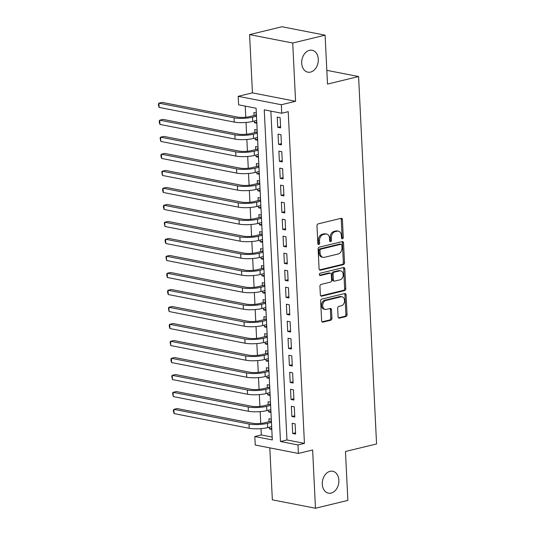 <?xml version="1.0" encoding="UTF-8"?>
<svg xmlns="http://www.w3.org/2000/svg" width="535" height="535" viewBox="0 0 535 535"><rect width="100%" height="100%" fill="white"/><g stroke="black" fill="none" stroke-linecap="round" stroke-linejoin="round"><path stroke-width="0.8" d="M342.447 238.804A1.197 0.876 101 0 0 343.276 237.42L342.413 219.678A1.712 1.257 101 0 0 341.47 218.307A1.712 1.257 101 0 0 341.056 218.313L318.171 223.864A1.712 1.257 101 0 0 316.981 225.844L317.85 243.585A1.197 0.876 101 0 0 319.629 243.151L319.515 240.857A5.477 4.012 101 0 1 323.321 234.524L325.233 234.062A5.477 4.012 101 0 1 326.544 234.029A5.477 4.012 101 0 1 329.56 238.423L329.674 240.717A1.197 0.876 101 0 0 331.453 240.282L331.339 237.988A5.477 4.012 101 0 1 335.151 231.662L337.057 231.2A5.477 4.012 101 0 1 338.367 231.16A5.477 4.012 101 0 1 341.383 235.554L341.497 237.848A1.197 0.876 101 0 0 342.447 238.804M341.638 238.389A1.197 0.876 101 0 0 342.112 237.192L341.243 219.45A1.712 1.257 101 0 0 340.828 218.374M317.984 244.12A1.197 0.876 101 0 0 318.459 242.923L318.352 240.63L319.515 240.857M329.814 241.252A1.197 0.876 101 0 0 330.289 240.054L330.175 237.761L331.339 237.988M330.055 471.328A11.168 8.179 101 0 0 322.317 482.436A11.168 8.179 101 0 0 328.45 493.17A11.168 8.179 101 0 0 331.118 493.096A11.168 8.179 101 0 0 338.856 481.988A11.168 8.179 101 0 0 332.73 471.255A11.168 8.179 101 0 0 330.055 471.328M309.464 50.323A11.168 8.179 101 0 0 301.727 61.431A11.168 8.179 101 0 0 307.859 72.171A11.168 8.179 101 0 0 310.527 72.098A11.168 8.179 101 0 0 318.265 60.983A11.168 8.179 101 0 0 312.139 50.25A11.168 8.179 101 0 0 309.464 50.323M338.087 316.773A1.712 1.257 101 0 0 339.029 318.144A1.712 1.257 101 0 0 339.444 318.131L345.864 316.573A1.712 1.257 101 0 0 347.055 314.6L346.091 294.899A1.712 1.257 101 0 0 345.149 293.521A1.712 1.257 101 0 0 344.734 293.534L321.849 299.085A1.712 1.257 101 0 0 320.659 301.058L321.622 320.766A1.712 1.257 101 0 0 322.565 322.137A1.712 1.257 101 0 0 322.973 322.123L330.73 320.244A1.712 1.257 101 0 0 331.921 318.265L331.513 309.832A1.712 1.257 101 0 0 330.563 308.461A1.712 1.257 101 0 0 330.155 308.474L326.31 309.404A4.581 3.357 101 0 1 325.213 309.437A4.581 3.357 101 0 1 322.699 305.03A4.581 3.357 101 0 1 325.875 300.469L340.942 296.818A4.581 3.357 101 0 1 342.039 296.791A4.581 3.357 101 0 1 344.553 301.192A4.581 3.357 101 0 1 341.377 305.752L338.869 306.361A1.712 1.257 101 0 0 337.679 308.341L338.087 316.773M297.962 444.939L298.376 453.446L255.248 445.026L254.834 436.52L272.315 439.93L256.091 108.237L238.61 104.82L238.195 96.313L281.323 104.733L281.738 113.239L264.25 109.829L280.474 441.522L297.962 444.939L304.435 443.368L288.211 111.668L281.738 113.239M325.106 35.17L292.719 43.021L249.591 34.601L281.978 26.75L325.106 35.17L327.5 84.075L358.59 76.538L376.56 443.956L345.47 451.493L347.864 500.399L315.476 508.25L312.627 449.988L298.376 453.446M249.591 34.601L252.446 92.863L295.574 101.282L292.719 43.021M295.574 101.282L281.323 104.733M343.323 264.651A1.712 1.257 101 0 0 344.513 262.672L343.55 242.97A1.712 1.257 101 0 0 342.607 241.599A1.712 1.257 101 0 0 342.199 241.606L319.308 247.157A1.712 1.257 101 0 0 318.118 249.136L319.081 268.837A1.712 1.257 101 0 0 320.024 270.208A1.712 1.257 101 0 0 320.438 270.195L343.323 264.651L342.159 264.424A1.712 1.257 101 0 0 343.35 262.444L342.387 242.743A1.712 1.257 101 0 0 341.965 241.666M344.821 268.931L345.784 288.632A1.712 1.257 101 0 1 344.593 290.612L321.702 296.163A1.712 1.257 101 0 1 321.294 296.169A1.712 1.257 101 0 1 320.351 294.798L319.937 286.365A1.712 1.257 101 0 1 321.127 284.393L330.409 282.139A1.712 1.257 101 0 0 331.6 280.159L331.325 274.569A1.712 1.257 101 0 0 330.383 273.198A1.712 1.257 101 0 0 329.975 273.204L320.311 275.552A1.197 0.876 101 0 1 320.197 273.211L343.47 267.574A1.712 1.257 101 0 1 343.878 267.56A1.712 1.257 101 0 1 344.821 268.931L343.657 268.704L344.62 288.405L345.784 288.632M269.807 447.869L272.348 499.83L315.476 508.25M269.299 427.224L269.386 428.943L271.753 428.368M271.305 419.206L268.884 418.738L269.031 421.714M268.47 410.218L268.557 411.93L270.917 411.361M270.469 402.2L268.055 401.725L268.202 404.701M267.64 393.205L267.721 394.924L270.088 394.348M269.64 385.187L267.219 384.718L267.366 387.694M266.804 376.199L266.891 377.911L269.252 377.342M268.804 368.18L266.39 367.705L266.537 370.681M265.975 359.186L266.055 360.904L268.423 360.329M267.975 351.167L265.561 350.699L265.701 353.675M265.139 342.179L265.226 343.891L267.594 343.316M267.146 334.161L264.725 333.686L264.872 336.662M264.31 325.166L264.397 326.885L266.758 326.31M266.31 317.148L263.895 316.673L264.043 319.656M263.481 308.153L263.561 309.872L265.928 309.297M265.48 300.135L263.06 299.667L263.207 302.643M262.645 291.147L262.732 292.859L265.092 292.291M264.644 283.129L262.23 282.654L262.377 285.63M261.816 274.134L261.896 275.853L264.263 275.278M263.815 266.116L261.401 265.648L261.541 268.623M260.98 257.128L261.067 258.84L263.434 258.271M262.986 249.109L260.565 248.635L260.712 251.611M260.15 240.115L260.237 241.833L262.598 241.258M262.15 232.096L259.736 231.628L259.883 234.604M259.321 223.108L259.401 224.82L261.769 224.245M261.321 215.09L258.9 214.615L259.047 217.591M258.485 206.095L258.572 207.814L260.933 207.239M260.485 198.077L258.071 197.602L258.218 200.585M257.656 189.082L257.736 190.801L260.104 190.226M259.656 181.064L257.241 180.596L257.382 183.572M256.82 172.076L256.907 173.788L259.274 173.22M258.826 164.058L256.405 163.583L256.553 166.559M255.991 155.063L256.071 156.782L258.438 156.207M257.99 147.045L255.576 146.577L255.723 149.553M255.162 138.057L255.242 139.769L257.609 139.2M257.161 130.038L254.74 129.564L254.887 132.54M280.634 127.878L280.139 117.673L277.224 117.105L277.725 127.31L280.634 127.878M281.47 144.891L280.969 134.686L278.053 134.118L278.554 144.323L281.47 144.891M282.299 161.904L281.805 151.693L278.889 151.124L279.384 161.336L282.299 161.904M283.135 178.911L282.634 168.706L279.718 168.137L280.22 178.342L283.135 178.911M283.965 195.924L283.463 185.719L280.554 185.15L281.049 195.355L283.965 195.924M284.794 212.93L284.299 202.725L281.383 202.156L281.885 212.362L284.794 212.93M285.63 229.943L285.128 219.738L282.212 219.169L282.714 229.375L285.63 229.943M286.459 246.956L285.964 236.744L283.048 236.176L283.543 246.381L286.459 246.956M287.295 263.962L286.793 253.757L283.878 253.189L284.379 263.394L287.295 263.962M288.124 280.975L287.623 270.77L284.714 270.195L285.209 280.407L288.124 280.975M288.953 297.982L288.459 287.776L285.543 287.208L286.044 297.413L288.953 297.982M289.789 314.995L289.288 304.789L286.372 304.221L286.874 314.426L289.789 314.995M290.619 332.001L290.124 321.796L287.208 321.227L287.703 331.433L290.619 332.001M291.455 349.014L290.953 338.809L288.037 338.24L288.539 348.445L291.455 349.014M292.284 366.027L291.782 355.815L288.873 355.247L289.368 365.452L292.284 366.027M293.113 383.033L292.618 372.828L289.702 372.26L290.204 382.465L293.113 383.033M293.949 400.046L293.447 389.841L290.532 389.266L291.033 399.478L293.949 400.046M294.778 417.053L294.283 406.847L291.368 406.279L291.863 416.484L294.778 417.053M270.87 111.119L286.954 439.957L304.435 443.368M292.197 423.292L292.698 433.497L295.614 434.066L295.113 423.86L292.197 423.292M245.224 106.111L245.772 117.225M246.026 122.441L246.602 134.238M246.856 139.454L247.431 151.251M247.692 156.461L248.267 168.257M248.521 173.474L249.096 185.27M249.35 190.48L249.932 202.277M250.186 207.493L250.761 219.29M251.015 224.506L251.59 236.296M251.851 241.512L252.426 253.309M252.68 258.525L253.256 270.322M253.51 275.532L254.092 287.328M254.346 292.545L254.921 304.341M255.175 309.551L255.75 321.348M256.011 326.564L256.586 338.361M256.84 343.577L257.415 355.367M257.669 360.583L258.251 372.38M258.505 377.596L259.08 389.393M259.335 394.603L259.91 406.399M260.171 411.616L260.746 423.412M261 428.622L261.307 434.948L272.175 437.068M256.325 113.025L253.911 112.557L254.058 115.533M254.326 121.044L254.413 122.762L256.827 123.231M255.242 139.769L257.656 140.244M256.071 156.782L258.492 157.25M256.907 173.788L259.321 174.263M257.736 190.801L260.157 191.276M258.572 207.814L260.986 208.282M259.401 224.82L261.816 225.295M260.237 241.833L262.652 242.301M261.067 258.84L263.481 259.314M261.896 275.853L264.317 276.321M262.732 292.859L265.146 293.334M263.561 309.872L265.975 310.347M264.397 326.885L266.811 327.353M265.226 343.891L267.64 344.366M266.055 360.904L268.476 361.372M266.891 377.911L269.306 378.385M267.721 394.924L270.135 395.392M268.557 411.93L270.971 412.405M269.386 428.943L271.8 429.418M358.59 76.538L326.832 70.339M261.307 434.948L254.834 436.52M252.446 92.863L238.195 96.313M286.954 439.957L280.474 441.522M254.413 122.762L256.773 122.187M277.725 127.31L280.574 126.621M278.554 144.323L281.41 143.634M279.384 161.336L282.239 160.64M280.22 178.342L283.068 177.653M281.049 195.355L283.904 194.66M281.885 212.362L284.734 211.673M282.714 229.375L285.57 228.679M283.543 246.381L286.399 245.692M284.379 263.394L287.228 262.705M285.209 280.407L288.064 279.711M286.044 297.413L288.893 296.724M286.874 314.426L289.729 313.731M287.703 331.433L290.558 330.744M288.539 348.445L291.388 347.75M289.368 365.452L292.224 364.763M290.204 382.465L293.053 381.776M291.033 399.478L293.889 398.782M291.863 416.484L294.718 415.795M292.698 433.497L295.547 432.802M338.367 231.16L337.204 230.933A5.477 4.012 101 0 0 335.893 230.966L337.057 231.2M330.175 237.761A5.477 4.012 101 0 1 333.98 231.434L335.893 230.966M326.544 234.029L325.374 233.802A5.477 4.012 101 0 0 324.063 233.835L325.233 234.062M318.352 240.63A5.477 4.012 101 0 1 322.157 234.297L324.063 233.835M319.502 269.914L342.159 264.424M341.858 245.237A1.197 0.876 101 0 0 340.915 244.288L320.819 249.156A1.197 0.876 101 0 0 319.99 250.54L320.104 252.961A5.477 4.012 101 0 0 323.127 257.355A5.477 4.012 101 0 0 324.437 257.315L338.173 253.991A5.477 4.012 101 0 0 341.979 247.658L341.858 245.237M341.203 244.274L340.033 244.047A1.197 0.876 101 0 0 339.745 244.06L340.915 244.288M323.127 257.355L321.963 257.128A5.477 4.012 101 0 1 318.94 252.734L318.82 250.313A1.197 0.876 101 0 1 319.656 248.929L339.745 244.06M320.773 295.875L343.43 290.385A1.712 1.257 101 0 0 344.62 288.405M330.383 273.198L329.219 272.97A1.712 1.257 101 0 0 328.811 272.977L319.555 275.224M340.046 279.805A4.581 3.357 101 0 0 343.216 275.244A4.581 3.357 101 0 0 340.701 270.844A4.581 3.357 101 0 0 339.605 270.87L334.301 272.161A1.712 1.257 101 0 0 333.111 274.134L333.385 279.731A1.712 1.257 101 0 0 334.328 281.102A1.712 1.257 101 0 0 334.736 281.089L340.046 279.805M340.701 270.844L339.538 270.616A4.581 3.357 101 0 0 338.441 270.643L339.605 270.87M334.328 281.102L333.158 280.875A1.712 1.257 101 0 1 332.215 279.504L331.941 273.907A1.712 1.257 101 0 1 333.131 271.934L338.441 270.643M343.657 268.704A1.712 1.257 101 0 0 343.236 267.627M342.039 296.791L340.875 296.564A4.581 3.357 101 0 0 339.778 296.591L340.942 296.818M325.213 309.437L324.049 309.21A4.581 3.357 101 0 1 321.535 304.803A4.581 3.357 101 0 1 324.705 300.242L339.778 296.591M322.043 321.843L329.567 320.017A1.712 1.257 101 0 0 330.757 318.037L330.342 309.604A1.712 1.257 101 0 0 329.928 308.528M338.508 317.85L344.701 316.346A1.712 1.257 101 0 0 345.891 314.373L344.928 294.671A1.712 1.257 101 0 0 344.507 293.588M256.446 115.426L255.362 115.212L249.591 116.617A8.72 1.893 177.2 0 1 237.279 117.045L162.158 102.379L158.922 103.161L234.042 117.834A13.087 2.842 -2.8 0 0 252.5 117.185L256.486 116.215M255.362 115.212L256.392 114.396M159.129 107.415L158.52 105.609L158.44 103.904L158.922 103.161L159.129 107.415L234.25 122.087A13.087 2.842 -2.8 0 0 252.707 121.438L256.693 120.469M257.275 132.439L256.191 132.225L250.42 133.623A8.72 1.893 177.2 0 1 238.115 134.058L162.988 119.385L159.751 120.174L234.878 134.84A13.087 2.842 -2.8 0 0 253.336 134.191L257.315 133.228M256.191 132.225L257.228 131.403M159.958 124.428L159.35 122.615L159.269 120.917L159.751 120.174L159.958 124.428L235.086 139.093A13.087 2.842 -2.8 0 0 253.543 138.445L257.522 137.482M258.111 149.446L257.027 149.238L251.249 150.636A8.72 1.893 177.2 0 1 238.944 151.064L163.824 136.398L160.58 137.181L235.708 151.853A13.087 2.842 -2.8 0 0 254.165 151.204L258.144 150.241M257.027 149.238L258.057 148.416M160.794 141.434L160.099 137.93L160.58 137.181L160.794 141.434L235.915 156.106A13.087 2.842 -2.8 0 0 254.372 155.458L258.358 154.488M258.94 166.459L257.857 166.245L252.085 167.642A8.72 1.893 177.2 0 1 239.78 168.077L164.653 153.411L161.416 154.194L236.537 168.859A13.087 2.842 -2.8 0 0 254.994 168.217L258.98 167.248M257.857 166.245L258.893 165.422M161.624 158.447L161.015 156.641L160.935 154.936L161.416 154.194L161.624 158.447L236.744 173.113A13.087 2.842 -2.8 0 0 255.208 172.464L259.187 171.501M259.776 183.465L258.686 183.258L252.915 184.655A8.72 1.893 177.2 0 1 240.61 185.09L165.489 170.418L162.245 171.2L237.373 185.872A13.087 2.842 -2.8 0 0 255.83 185.224L259.809 184.261M258.686 183.258L259.722 182.435M162.453 175.453L161.764 171.949L162.245 171.2L162.453 175.453L237.58 190.126A13.087 2.842 -2.8 0 0 256.038 189.477L260.017 188.514M260.605 200.478L259.522 200.264L253.75 201.668A8.72 1.893 177.2 0 1 241.439 202.096L166.318 187.431L163.081 188.213L238.202 202.885A13.087 2.842 -2.8 0 0 256.66 202.237L260.645 201.267M259.522 200.264L260.552 199.448M163.289 192.466L162.68 190.661L162.6 188.955L163.081 188.213L163.289 192.466L238.409 207.132A13.087 2.842 -2.8 0 0 256.867 206.49L260.853 205.52M261.434 217.491L260.351 217.277L254.58 218.675A8.72 1.893 177.2 0 1 242.275 219.109L167.147 204.437L163.911 205.226L239.038 219.892A13.087 2.842 -2.8 0 0 257.495 219.243L261.475 218.28M260.351 217.277L261.388 216.454M164.118 209.479L163.509 207.667L163.429 205.968L163.911 205.226L164.118 209.479L239.245 224.145A13.087 2.842 -2.8 0 0 257.703 223.496L261.682 222.533M262.27 234.497L261.187 234.283L255.409 235.688A8.72 1.893 177.2 0 1 243.104 236.116L167.983 221.45L164.74 222.232L239.867 236.905A13.087 2.842 -2.8 0 0 258.325 236.256L262.31 235.286M261.187 234.283L262.217 233.467M164.954 226.486L164.258 222.981L164.74 222.232L164.954 226.486L240.075 241.158A13.087 2.842 -2.8 0 0 258.532 240.509L262.518 239.54M263.1 251.51L262.016 251.296L256.245 252.694A8.72 1.893 177.2 0 1 243.94 253.129L168.813 238.456L165.576 239.245L240.696 253.911A13.087 2.842 -2.8 0 0 259.154 253.262L263.14 252.299M262.016 251.296L263.053 250.474M165.783 243.499L165.175 241.686L165.094 239.988L165.576 239.245L165.783 243.499L240.904 258.164A13.087 2.842 -2.8 0 0 259.368 257.516L263.347 256.553M263.936 268.516L262.846 268.309L257.074 269.707A8.72 1.893 177.2 0 1 244.769 270.135L169.648 255.469L166.405 256.252L241.532 270.924A13.087 2.842 -2.8 0 0 259.99 270.275L263.969 269.312M262.846 268.309L263.882 267.487M166.612 260.505L165.924 257.001L166.405 256.252L166.612 260.505L241.74 275.177A13.087 2.842 -2.8 0 0 260.197 274.529L264.176 273.566M264.765 285.529L263.681 285.315L257.91 286.713A8.72 1.893 177.2 0 1 245.598 287.148L170.478 272.482L167.241 273.265L242.362 287.93A13.087 2.842 -2.8 0 0 260.819 287.288L264.805 286.319M263.681 285.315L264.711 284.5M167.448 277.518L166.84 275.712L166.76 274.007L167.241 273.265L167.448 277.518L242.569 292.184A13.087 2.842 -2.8 0 0 261.026 291.535L265.012 290.572M265.594 302.536L264.511 302.328L258.739 303.726A8.72 1.893 177.2 0 1 246.434 304.161L171.307 289.488L168.07 290.278L243.198 304.943A13.087 2.842 -2.8 0 0 261.655 304.295L265.634 303.332M264.511 302.328L265.547 301.506M168.278 294.524L167.669 292.719L167.589 291.02L168.07 290.278L168.278 294.524L243.405 309.197A13.087 2.842 -2.8 0 0 261.862 308.548L265.841 307.585M266.43 319.549L265.347 319.335L259.569 320.739A8.72 1.893 177.2 0 1 247.264 321.167L172.143 306.501L168.899 307.284L244.027 321.956A13.087 2.842 -2.8 0 0 262.484 321.308L266.47 320.338M265.347 319.335L266.376 318.519M169.113 311.537L168.418 308.026L168.899 307.284L169.113 311.537L244.234 326.203A13.087 2.842 -2.8 0 0 262.692 325.561L266.677 324.591M267.259 336.562L266.176 336.348L260.405 337.745A8.72 1.893 177.2 0 1 248.1 338.18L172.972 323.508L169.735 324.297L244.856 338.963A13.087 2.842 -2.8 0 0 263.314 338.314L267.299 337.351M266.176 336.348L267.212 335.525M169.943 328.55L169.334 326.738L169.254 325.039L169.735 324.297L169.943 328.55L245.063 343.216A13.087 2.842 -2.8 0 0 263.528 342.567L267.507 341.604M268.095 353.568L267.005 353.361L261.234 354.758A8.72 1.893 177.2 0 1 248.929 355.186L173.808 340.521L170.565 341.303L245.692 355.976A13.087 2.842 -2.8 0 0 264.15 355.327L268.129 354.364M267.005 353.361L268.042 352.538M170.772 345.556L170.083 342.052L170.565 341.303L170.772 345.556L245.899 360.229A13.087 2.842 -2.8 0 0 264.357 359.58L268.336 358.611M268.924 370.581L267.841 370.367L262.07 371.765A8.72 1.893 177.2 0 1 249.758 372.199L174.637 357.527L171.401 358.316L246.521 372.982A13.087 2.842 -2.8 0 0 264.979 372.333L268.965 371.37M267.841 370.367L268.871 369.545M171.608 362.569L170.999 360.757L170.919 359.059L171.401 358.316L171.608 362.569L246.729 377.235A13.087 2.842 -2.8 0 0 265.186 376.587L269.172 375.623M269.754 387.587L268.67 387.38L262.899 388.778A8.72 1.893 177.2 0 1 250.594 389.212L175.467 374.54L172.23 375.323L247.357 389.995A13.087 2.842 -2.8 0 0 265.815 389.346L269.794 388.383M268.67 387.38L269.707 386.558M172.437 379.576L171.748 376.072L172.23 375.323L172.437 379.576L247.565 394.248A13.087 2.842 -2.8 0 0 266.022 393.599L270.001 392.636M270.59 404.6L269.506 404.386L263.728 405.784A8.72 1.893 177.2 0 1 251.423 406.219L176.303 391.553L173.059 392.336L248.186 407.001A13.087 2.842 -2.8 0 0 266.644 406.359L270.63 405.39M269.506 404.386L270.536 403.571M173.273 396.589L172.578 393.078L173.059 392.336L173.273 396.589L248.394 411.255A13.087 2.842 -2.8 0 0 266.851 410.606L270.837 409.643M271.419 421.607L270.335 421.399L264.564 422.797A8.72 1.893 177.2 0 1 252.259 423.232L177.132 408.559L173.895 409.349L249.016 424.014A13.087 2.842 -2.8 0 0 267.473 423.366L271.459 422.403M270.335 421.399L271.372 420.577M174.102 413.595L173.494 411.789L173.414 410.091L173.895 409.349L174.102 413.595L249.223 428.267A13.087 2.842 -2.8 0 0 267.687 427.619L271.666 426.656M342.112 237.192L343.276 237.42M318.459 242.923L319.629 243.151M330.289 240.054L331.453 240.282M333.98 231.434L335.151 231.662M322.157 234.297L323.321 234.524M341.243 219.45L342.413 219.678M319.649 270.041L320.438 270.195M342.387 242.743L343.55 242.97M343.35 262.444L344.513 262.672M319.656 248.929L320.819 249.156M318.82 250.313L319.99 250.54M318.94 252.734L320.104 252.961M343.43 290.385L344.593 290.612M320.92 296.009L321.702 296.163M328.811 272.977L329.975 273.204M319.763 275.445L320.311 275.552M333.131 271.934L334.301 272.161M331.941 273.907L333.111 274.134M332.215 279.504L333.385 279.731M324.705 300.242L325.875 300.469M330.342 309.604L331.513 309.832M330.757 318.037L331.921 318.265M329.567 320.017L330.73 320.244M322.19 321.97L322.973 322.123M344.928 294.671L346.091 294.899M345.891 314.373L347.055 314.6M344.701 316.346L345.864 316.573M338.655 317.977L339.444 318.131M252.5 117.185L252.707 121.438M234.042 117.834L234.25 122.087M253.336 134.191L253.543 138.445M234.878 134.84L235.086 139.093M254.165 151.204L254.372 155.458M235.708 151.853L235.915 156.106M254.994 168.217L255.208 172.464M236.537 168.859L236.744 173.113M255.83 185.224L256.038 189.477M237.373 185.872L237.58 190.126M256.66 202.237L256.867 206.49M238.202 202.885L238.409 207.132M257.495 219.243L257.703 223.496M239.038 219.892L239.245 224.145M258.325 236.256L258.532 240.509M239.867 236.905L240.075 241.158M259.154 253.262L259.368 257.516M240.696 253.911L240.904 258.164M259.99 270.275L260.197 274.529M241.532 270.924L241.74 275.177M260.819 287.288L261.026 291.535M242.362 287.93L242.569 292.184M261.655 304.295L261.862 308.548M243.198 304.943L243.405 309.197M262.484 321.308L262.692 325.561M244.027 321.956L244.234 326.203M263.314 338.314L263.528 342.567M244.856 338.963L245.063 343.216M264.15 355.327L264.357 359.58M245.692 355.976L245.899 360.229M264.979 372.333L265.186 376.587M246.521 372.982L246.729 377.235M265.815 389.346L266.022 393.599M247.357 389.995L247.565 394.248M266.644 406.359L266.851 410.606M248.186 407.001L248.394 411.255M267.473 423.366L267.687 427.619M249.016 424.014L249.223 428.267"/></g></svg>
